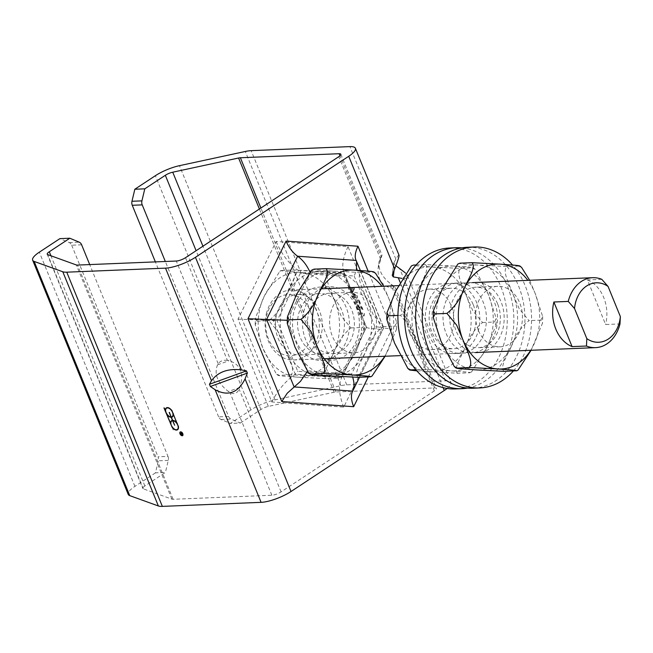 <?xml version="1.0" encoding="UTF-8"?>
<svg xmlns="http://www.w3.org/2000/svg" width="653" height="653" viewBox="0 0 653 653"><rect width="100%" height="100%" fill="white"/><g stroke="black" fill="none" stroke-linecap="round" stroke-linejoin="round"><path stroke-width="0.49" stroke-dasharray="3.27 2.45" d="M340.825 154.23L382.005 255.143L378.152 268.081C377.418 278.872 381.63 285.483 390.796 287.916L392.445 288.226L395.22 287.524L391.253 284.194C382.576 277.762 378.454 270.407 378.887 262.139L381.034 256.392L339.968 155.781M394.086 270.391L394.755 264.963L393.849 262.751L392.38 274.709M399.024 255.168C398.763 254.646 397.71 256 395.865 259.225L393.849 262.751M405.358 272.872L407.366 275.599C408.166 277.778 406.411 278.717 402.093 278.415M394.755 264.963L395.889 265.738M447.125 388.453A22.749 6.081 -22.2 0 0 450.986 382.487A22.749 6.081 -22.2 0 0 445.485 380.821L346.743 384.862A22.749 6.081 -22.2 0 0 340.882 385.686L275.044 399.881A22.749 6.081 -22.2 0 0 250.956 409.904L230.419 423.446L240.369 423.038L230.974 419.079A5.248 4.065 -92.3 0 1 228.566 416.467L165.323 261.486M382.005 255.143L381.034 256.392M240.369 423.038L260.914 409.496A7.003 1.869 157.8 0 1 268.326 406.411L334.165 392.216A7.003 1.869 157.8 0 1 335.96 391.963L434.71 387.923A7.003 1.869 157.8 0 1 436.4 388.437A7.003 1.869 157.8 0 1 434.343 390.902L281.076 491.905A7.003 1.869 157.8 0 1 271.86 495.243L173.118 499.284A7.003 1.869 157.8 0 1 171.894 499.153L143.276 488.819A7.003 1.869 157.8 0 1 142.811 488.436A7.003 1.869 157.8 0 1 144.868 485.971L165.413 472.437L155.463 472.845L158.328 460.806A5.248 4.065 87.7 0 0 158.026 456.798L167.984 456.39L89.706 264.579M227.399 360.374C223.244 359.885 220.175 360.995 218.184 363.705L217.531 364.856C213.874 374.038 217.498 382.927 228.411 391.514L229.962 392.567C233.921 394.681 236.99 393.571 239.178 389.237L239.92 387.343C244.189 373.255 240.557 364.374 229.048 360.685L227.399 360.374L185.501 257.698M181.469 433.11L181.697 433.657L181.387 433.168M182.187 434.302A0.784 0.449 56.6 0 1 181.648 433.796L181.069 434.482M180.53 433.135L182.293 432.915L182.579 433.616A0.784 0.449 56.6 0 1 182.375 434.343M182.424 434.147L182.056 433.086M181.697 433.657L182.269 434.188M182.252 435.6A2.188 1.257 56.6 0 1 180.595 434.343A2.188 1.257 56.6 0 1 180.097 432.335M180.326 431.919A2.188 1.257 56.6 0 1 180.44 431.829A2.188 1.257 56.6 0 1 182.685 432.963A2.188 1.257 56.6 0 1 182.848 435.486A2.188 1.257 56.6 0 1 182.718 435.551M180.424 432.066A2.016 1.151 -123.4 0 0 180.571 434.114A2.016 1.151 -123.4 0 0 182.375 435.453A2.016 1.151 -123.4 0 0 182.62 435.404M182.946 435.143A2.016 1.151 -123.4 0 0 182.603 433.021A2.016 1.151 -123.4 0 0 180.791 431.87M165.47 410.827L163.968 407.896M174.988 429.462A5.42 3.11 56.6 0 1 172.253 426.915L173.192 429.943M173.249 429.903L172.082 427.029M171.812 426.368L170.988 424.36M170.694 423.626L166.858 414.231M166.588 413.569L165.764 411.561M166.442 407.839A5.42 3.11 56.6 0 1 166.564 407.758A5.42 3.11 56.6 0 1 172.057 410.451L178.669 426.654A5.42 3.11 56.6 0 1 177.755 429.609A5.42 3.11 56.6 0 1 177.632 429.682M171.666 420.638A5.42 3.11 56.6 0 1 171.78 420.548A5.42 3.11 56.6 0 1 172.686 420.246L172.621 420.287M172.686 420.246L171.453 417.226M169.764 416.671A5.42 3.11 56.6 0 1 167.029 414.116L166.956 414.165M171.633 417.112L172.661 420.393M172.906 420.238A5.42 3.11 56.6 0 1 177.281 423.25L177.216 423.291M166.637 408.125A5.077 2.914 -123.4 0 0 166.703 413.194A5.077 2.914 -123.4 0 0 171.282 416.81L169.2 412.443M169.658 412.28L171.266 416.965M173.029 420.548L174.637 425.234M174.661 425.087L172.857 420.663M164.425 407.733L165.642 410.713A5.42 3.11 56.6 0 1 165.601 410.345M167.029 414.116L170.866 423.511A5.42 3.11 56.6 0 1 170.825 423.144M177.281 423.25L173.445 413.855A5.42 3.11 56.6 0 1 172.531 416.81A5.42 3.11 56.6 0 1 172.408 416.883M171.502 416.802A5.077 2.914 -123.4 0 0 172.212 416.598M173.086 413.161A5.077 2.914 -123.4 0 0 172.261 411.153M171.894 410.557A5.077 2.914 -123.4 0 0 169.086 408.06M171.861 420.924A5.077 2.914 -123.4 0 0 172.335 426.678A5.077 2.914 -123.4 0 0 177.436 429.396M178.31 425.96A5.077 2.914 -123.4 0 0 177.485 423.944M177.118 423.356A5.077 2.914 -123.4 0 0 174.31 420.85M350.261 289.491L351.649 292.879L352.269 292.854L354.399 289.148L354.081 288.357L350.498 288.504L350.065 287.451L349.445 287.475L349.877 288.536L348.547 288.585L348.939 289.548L350.506 289.336L351.885 292.715L352.514 292.691L354.636 288.985L354.318 288.202L350.734 288.348L350.31 287.296L349.681 287.32L350.114 288.373L348.792 288.43L349.184 289.385L350.506 289.336M351.885 291.907L350.89 289.467L353.387 289.361L351.885 291.907L351.126 289.303L353.624 289.206L352.13 291.752M358.717 309.734L357.06 308.281L357.738 306.575L359.672 308.183L360.162 310.526L362.701 309.653L361.117 305.775L360.464 305.8L361.738 308.91L360.423 309.4L360.17 307.906L357.387 305.555L356.334 306.224L356.497 308.298L359.068 310.746L358.954 309.579L357.297 308.126L357.975 306.412L359.909 308.028L360.407 310.371L362.937 309.498L361.354 305.62L360.701 305.645L361.974 308.755L360.66 309.236L360.407 307.751L357.624 305.392L356.579 306.069L356.742 308.143L359.305 310.591L358.954 309.579M357.387 305.555L356.334 306.224L357.387 305.555M357.232 306.714L357.975 306.412L357.232 306.714M354.506 302.445L354.914 303.433L356.816 302.731L358.603 300.502L360.162 304.322L360.815 304.298L358.75 299.245L355.877 302.012L354.269 302.6L354.914 303.433M354.669 303.588L356.571 302.886L358.366 300.658L359.925 304.478L360.578 304.453L358.513 299.401L355.64 302.168L354.269 302.6M359.011 314.224L363.337 314.044L363.297 315.995L363.958 315.97L364.17 313.032L358.619 313.26L359.011 314.224L363.574 313.889L363.541 315.832L364.194 315.807L364.415 312.877L358.864 313.105L359.248 314.06M351.534 296.136L352.832 297.882L355.395 298.568L356.873 298.209L357.436 297.335L357.183 295.907L353.322 293.483L351.845 293.842L351.281 294.707L351.534 296.136L353.069 297.727L355.632 298.413L357.109 298.054L357.42 295.744L353.559 293.319L352.081 293.679L351.779 295.98M355.232 297.425L352.334 295.956L352.547 294.617L353.959 294.307L356.865 295.785L356.652 297.099L354.995 297.58L352.098 296.111L352.302 294.781L353.722 294.47L356.628 295.94L356.897 296.854L354.995 297.58M228.566 416.467L218.616 416.875A5.248 4.065 87.7 0 0 221.024 419.487L230.419 423.446M218.616 416.875L155.373 261.894M81.633 244.802L71.683 245.21A5.248 4.065 87.7 0 0 69.275 242.589L59.88 238.639M71.683 245.21L158.026 456.798M155.463 472.845L134.918 486.379A22.749 6.081 -22.2 0 0 128.225 494.386M167.984 456.39A5.248 4.065 -92.3 0 1 168.278 460.398L165.413 472.437M295.833 340.417A36.748 28.471 87.7 0 0 322.484 360.57A36.748 28.471 87.7 0 0 346.123 307.277A36.748 28.471 87.7 0 0 319.48 287.124A36.748 28.471 87.7 0 0 295.833 340.417M356.081 306.869A36.748 28.471 -92.3 0 1 332.434 360.162A36.748 28.471 -92.3 0 1 302.486 324.606A36.748 28.471 -92.3 0 1 329.43 286.716A36.748 28.471 -92.3 0 1 356.081 306.869M381.817 329.463L348.025 246.646L276.121 241.479L238.019 319.137L271.819 401.954L343.715 407.113L381.817 329.463C372.137 328.745 367.002 328.059 366.423 327.398L364.88 326.998L341.617 374.414L297.719 371.263L277.076 320.696L300.347 273.281L344.245 276.431L364.88 326.998M343.715 407.113C339.029 395.098 338.27 385.474 341.429 378.258L341.617 374.414M271.819 401.954C277.835 390.184 285.647 380.928 295.246 374.185L297.719 371.263M238.019 319.137L277.076 320.696M276.121 241.479C281.492 254.009 288.797 263.6 298.037 270.252L300.347 273.281M348.025 246.646C342.972 257.29 341.592 265.779 343.87 272.113L344.678 273.754L344.245 276.431M356.179 260.425L383.67 327.969L391.776 329.055L368.145 271.158M352.669 391.131L383.744 327.839L374.83 326.59L351.567 374.006L352.726 377.263M351.567 374.006L307.669 370.855L307.318 371.549M287.287 319.766L310.297 272.872L354.195 276.023L356.432 270.277M310.297 272.872L309.832 271.779M601.788 279.321L587.414 279.908L605.609 324.517L619.991 323.929M587.414 279.908A35.001 27.116 -92.3 0 1 605.609 324.517M266.359 313.767A35.001 27.116 -92.3 0 1 290.797 290.054A35.001 27.116 -92.3 0 1 316.174 309.244A35.001 27.116 -92.3 0 1 293.654 359.991A35.001 27.116 -92.3 0 1 266.359 313.767M310.453 311.318A30.65 23.745 -92.3 0 1 288.659 355.73A30.65 23.745 -92.3 0 1 269.33 308.363A30.65 23.745 -92.3 0 1 310.453 311.318M468.838 352.808A35.172 27.246 87.7 0 0 471.703 352.889A35.172 27.246 87.7 0 0 497.496 316.623A35.172 27.246 87.7 0 0 468.83 282.594A35.172 27.246 87.7 0 0 443.003 316.999A35.172 27.246 87.7 0 0 468.838 352.808M475.474 352.538A35.172 27.246 -92.3 0 1 449.639 316.729A35.172 27.246 -92.3 0 1 475.466 282.325A35.172 27.246 -92.3 0 1 504.132 316.354A35.172 27.246 -92.3 0 1 478.339 352.612A35.172 27.246 -92.3 0 1 475.474 352.538M473.156 388.209A70.524 54.632 87.7 0 0 524.857 315.505A70.524 54.632 87.7 0 0 467.385 247.275M513.372 370.969A70.524 54.632 87.7 0 0 512.605 265.061M460.332 284.969A35.172 27.246 87.7 0 0 451.141 283.32A35.172 27.246 87.7 0 0 425.348 319.578A35.172 27.246 87.7 0 0 454.015 353.608A35.172 27.246 87.7 0 0 479.653 323.333A35.172 27.246 87.7 0 0 460.332 284.969M466.968 284.7A35.172 27.246 -92.3 0 1 486.281 323.064A35.172 27.246 -92.3 0 1 460.651 353.338A35.172 27.246 -92.3 0 1 431.984 319.309A35.172 27.246 -92.3 0 1 457.769 283.043A35.172 27.246 -92.3 0 1 466.968 284.7M455.459 388.935A70.524 54.632 87.7 0 0 506.859 328.23A70.524 54.632 87.7 0 0 468.136 251.315A70.524 54.632 87.7 0 0 449.688 247.993M467.605 388.07A70.524 54.632 87.7 0 0 513.748 324.41A70.524 54.632 87.7 0 0 474.772 251.046A70.524 54.632 87.7 0 0 461.875 247.862M504.108 371.345C499.121 367.688 507.961 354.408 511.421 346.196C515.16 335.658 521.012 327.137 528.995 320.631L519.274 308.893L512.825 293.793C509.822 284.994 501.716 271.028 506.924 266.538L478.306 265.069C471.262 264.498 456.692 263.714 459.965 263.167M529.656 280.276L534.946 292.887L542.684 316.566L540.847 320.141L542.512 323.194L531.085 350.277M518.066 369.99L515.96 370.863M519.739 265.885L518.776 266.057L521.616 267.452M518.776 266.057L506.924 266.538M478.314 330.206A30.267 23.443 -92.3 0 1 497.782 286.324A30.267 23.443 -92.3 0 1 519.731 302.919A30.267 23.443 -92.3 0 1 500.255 346.8A30.267 23.443 -92.3 0 1 478.314 330.206M497.61 303.825A30.267 23.443 87.7 0 0 475.67 287.23A30.267 23.443 87.7 0 0 453.476 318.427A30.267 23.443 87.7 0 0 478.143 347.706A30.267 23.443 87.7 0 0 497.61 303.825M540.847 320.141L528.995 320.631M373.769 271.86L372.798 272.023L375.646 273.427M383.686 286.251L388.968 298.862L396.714 322.541L394.877 326.116L396.534 329.169L385.115 356.252M372.096 375.965L369.99 376.83M358.138 377.32C353.151 373.655 361.982 360.374 365.443 352.171C369.182 341.633 375.042 333.112 383.025 326.598L373.296 314.86L366.855 299.768C363.852 290.96 355.746 277.003 360.954 272.513L332.336 271.036C325.292 270.464 310.722 269.689 313.995 269.142M383.025 326.598L394.877 326.116M310.224 337.087A30.267 23.443 87.7 0 0 332.173 353.681A30.267 23.443 87.7 0 0 351.641 309.791A30.267 23.443 87.7 0 0 329.692 293.197A30.267 23.443 87.7 0 0 310.224 337.087M373.753 308.885A30.267 23.443 -92.3 0 1 354.285 352.775A30.267 23.443 -92.3 0 1 329.626 323.496A30.267 23.443 -92.3 0 1 351.812 292.291A30.267 23.443 -92.3 0 1 373.753 308.885M360.954 272.513L372.798 272.023M326.067 378.626C321.08 374.969 329.912 361.689 333.381 353.477C337.111 342.947 342.972 334.418 350.955 327.912L341.233 316.174L334.785 301.082C331.781 292.275 323.676 278.317 328.883 273.827L300.266 272.35C293.221 271.779 278.651 270.995 281.925 270.456L279.811 271.322L264.343 296.021L255.372 318.117L257.037 321.17L255.201 324.745L262.939 348.424L276.268 373.859L279.109 375.263C275.835 375.801 290.414 376.585 297.458 377.156L326.067 378.626L337.919 378.144C341.192 377.597 326.614 376.822 319.57 376.25L290.96 374.773C296.168 370.284 288.063 356.326 285.059 347.518L278.611 332.426L268.889 320.688C276.864 314.175 282.725 305.653 286.463 295.115C289.924 286.912 298.764 273.631 293.777 269.967L322.386 271.444C329.43 272.015 344 272.791 340.727 273.338L343.576 274.733L356.897 300.176L364.643 323.855L362.807 327.431L364.464 330.475L355.493 352.579L340.025 377.279L337.919 378.144L340.025 377.279M343.576 274.733L341.699 273.166L328.883 273.827M280.953 270.571L293.777 269.967M290.96 374.773L278.145 375.426L276.26 373.867M257.037 321.17L268.889 320.688M350.955 327.912L362.807 327.431M299.67 294.544A30.267 23.443 87.7 0 0 297.621 294.511A30.267 23.443 87.7 0 0 275.403 324.386A30.267 23.443 87.7 0 0 298.054 354.963A30.267 23.443 87.7 0 0 300.102 354.995A30.267 23.443 87.7 0 0 322.321 325.112A30.267 23.443 87.7 0 0 299.67 294.544M320.166 354.057A30.267 23.443 -92.3 0 1 297.523 323.488A30.267 23.443 -92.3 0 1 319.741 293.605A30.267 23.443 -92.3 0 1 344.4 322.892A30.267 23.443 -92.3 0 1 322.215 354.089A30.267 23.443 -92.3 0 1 320.166 354.057M416.875 370.871L457.663 373.247L469.515 372.765C472.788 372.218 458.21 371.435 451.166 370.863L422.556 369.394C427.764 364.905 419.659 350.939 416.655 342.139L410.206 327.039L400.485 315.301C408.468 308.796 414.32 300.274 418.059 289.736C421.52 281.525 430.36 268.244 425.372 264.587L453.982 266.057C461.026 266.628 475.596 267.412 472.331 267.959L475.172 269.354L488.501 294.789L496.239 318.468L494.403 322.043L496.068 325.096L487.089 347.192L471.621 371.892L469.515 372.765L471.629 371.892M475.172 269.346L473.294 267.779L460.479 268.44L431.862 266.963C424.817 266.391 410.247 265.616 413.52 265.069M457.663 373.247C452.676 369.582 461.508 356.301 464.977 348.098C468.707 337.56 474.568 329.039 482.551 322.525L472.829 310.787L466.381 295.695C463.377 286.896 455.272 272.93 460.479 268.44M482.551 322.525L494.403 322.043M415.847 369.663L422.556 369.394M397.93 315.407L400.485 315.301M416.108 264.963L425.372 264.587M409.749 333.014A30.267 23.443 87.7 0 0 431.698 349.608A30.267 23.443 87.7 0 0 451.166 305.718A30.267 23.443 87.7 0 0 429.225 289.124A30.267 23.443 87.7 0 0 409.749 333.014M473.286 304.812A30.267 23.443 -92.3 0 1 453.811 348.702A30.267 23.443 -92.3 0 1 429.152 319.423A30.267 23.443 -92.3 0 1 451.337 288.226A30.267 23.443 -92.3 0 1 473.286 304.812M379.915 261.257L380.373 257.535M391.253 284.194L390.796 287.916M395.865 259.225L349.91 146.615M443.126 387.637L400.109 282.218M445.485 380.821L399.53 268.212M368.292 376.903L391.776 329.055M380.666 259.363L338.768 156.696M335.96 391.963L260.89 208.013M434.71 387.923L392.812 285.255M434.343 390.902L392.445 288.226M281.076 491.905L239.178 389.237M217.531 364.856L229.048 360.685M239.92 387.343L228.411 391.514M218.184 363.705L176.286 261.037M271.86 495.243L229.962 392.567M173.118 499.284L77.536 265.077M346.743 384.862L251.16 150.655M221.024 419.487L230.974 419.079M260.914 409.496L196.112 250.703M69.275 242.589L79.233 242.181M134.918 486.379L39.335 252.172M168.278 460.398L158.328 460.806M250.956 409.904L155.381 175.698M344.678 273.754L366.496 327.218L341.813 377.524L295.246 374.185L273.362 320.55L298.037 270.252L344.604 273.599L366.488 327.235L341.854 377.45M354.195 276.023L374.83 326.59M307.669 370.855L287.263 320.852M340.882 385.686L245.308 151.472M275.044 399.881L179.469 165.674M268.326 406.411L202.944 246.205M334.165 392.216L259.388 209.001M171.894 499.153L76.311 264.947M143.276 488.819L47.702 254.613M144.868 485.971L50.926 255.78M511.421 346.196A52.501 40.666 -92.3 0 1 475.498 369.867A52.501 40.666 -92.3 0 1 440.987 341.144A52.501 40.666 -92.3 0 1 442.391 288.74A52.501 40.666 -92.3 0 1 478.306 265.069A52.501 40.666 -92.3 0 1 512.825 293.793A52.501 40.666 -92.3 0 1 511.421 346.196M530.734 350.294A52.501 40.666 87.7 0 0 533.534 345.29A52.501 40.666 87.7 0 0 534.938 292.887A52.501 40.666 87.7 0 0 527.877 280.349M384.764 356.269A52.501 40.666 87.7 0 0 387.564 351.265A52.501 40.666 87.7 0 0 388.968 298.862A52.501 40.666 87.7 0 0 381.907 286.324M296.421 294.707A52.501 40.666 -92.3 0 1 332.336 271.036A52.501 40.666 -92.3 0 1 366.855 299.768A52.501 40.666 -92.3 0 1 365.443 352.171A52.501 40.666 -92.3 0 1 329.528 375.842A52.501 40.666 -92.3 0 1 295.009 347.11A52.501 40.666 -92.3 0 1 296.421 294.707M355.493 352.579A52.501 40.666 87.7 0 0 356.897 300.176A52.501 40.666 87.7 0 0 322.386 271.444A52.501 40.666 87.7 0 0 286.463 295.115A52.501 40.666 87.7 0 0 285.059 347.518A52.501 40.666 87.7 0 0 319.57 376.25A52.501 40.666 87.7 0 0 355.493 352.579M334.785 301.082A52.501 40.666 -92.3 0 1 333.373 353.477A52.501 40.666 -92.3 0 1 297.458 377.156A52.501 40.666 -92.3 0 1 262.939 348.424A52.501 40.666 -92.3 0 1 264.351 296.021A52.501 40.666 -92.3 0 1 300.266 272.35A52.501 40.666 -92.3 0 1 334.785 301.082M453.982 266.065A52.501 40.666 87.7 0 0 418.059 289.736A52.501 40.666 87.7 0 0 416.655 342.139A52.501 40.666 87.7 0 0 451.166 370.863A52.501 40.666 87.7 0 0 487.089 347.192A52.501 40.666 87.7 0 0 488.493 294.789A52.501 40.666 87.7 0 0 453.982 266.065M395.947 290.642A52.501 40.666 -92.3 0 1 431.862 266.971A52.501 40.666 -92.3 0 1 466.381 295.695A52.501 40.666 -92.3 0 1 464.969 348.098A52.501 40.666 -92.3 0 1 429.054 371.769A52.501 40.666 -92.3 0 1 394.534 343.037A52.501 40.666 -92.3 0 1 395.947 290.642M378.152 268.081L378.887 262.139M393.726 263.135L392.233 275.272M407.366 275.599L450.986 382.487M395.22 287.524L436.4 388.437M322.484 360.57L332.434 360.162M319.48 287.124L329.43 286.716M366.431 327.3L341.429 378.258M343.87 272.113L366.423 327.398M355.787 259.641L383.67 327.969M383.67 327.92L352.465 391.522M383.744 327.839L359.493 377.263M360.391 270.562L383.744 327.79M47.236 254.229L142.811 488.436M293.654 359.991L324.19 358.742M399.824 355.648L475.621 352.547M290.797 290.054L321.333 288.806M398.387 285.647L472.764 282.61M475.466 282.325L468.83 282.594M478.339 352.612L471.703 352.889M457.769 283.043L451.141 283.32M460.651 353.338L454.015 353.608M542.692 316.566L542.512 323.194M497.782 286.324L475.67 287.23M500.255 346.8L478.143 347.706M396.542 329.169L396.714 322.541M332.173 353.681L354.285 352.775M329.692 293.197L351.812 292.291M364.472 330.475L364.652 323.855M279.811 271.322L280.953 270.562M255.192 324.745L255.372 318.117M300.102 354.995L322.215 354.089M297.621 294.511L319.741 293.605M496.068 325.096L496.247 318.468M431.698 349.608L453.811 348.702M429.225 289.124L451.337 288.226"/><path stroke-width="0.98" d="M355.403 148.28A22.749 6.081 157.8 0 1 348.718 156.287L195.451 257.29A22.749 6.081 157.8 0 1 165.511 268.138L66.761 272.179A22.749 6.081 157.8 0 1 62.786 271.762L34.168 261.429A22.749 6.081 157.8 0 1 32.65 260.18A22.749 6.081 157.8 0 1 39.335 252.172L59.88 238.639L69.83 238.231L49.293 251.764A7.003 1.869 -22.2 0 0 47.236 254.229A7.003 1.869 -22.2 0 0 47.702 254.613L76.311 264.947A7.003 1.869 -22.2 0 0 77.536 265.077L176.286 261.037A7.003 1.869 -22.2 0 0 185.501 257.698L338.768 156.696A7.003 1.869 -22.2 0 0 340.825 154.23A7.003 1.869 -22.2 0 0 339.127 153.716L240.386 157.757A7.003 1.869 -22.2 0 0 238.582 158.01L172.743 172.204A7.003 1.869 -22.2 0 0 165.331 175.29L144.795 188.831L134.836 189.239L155.381 175.698A22.749 6.081 157.8 0 1 179.469 165.674L245.308 151.472A22.749 6.081 157.8 0 1 251.16 150.655L349.91 146.615A22.749 6.081 157.8 0 1 355.403 148.28L399.024 255.168C399.269 256.278 397.824 260.857 394.673 268.897L392.233 275.272L393.277 276.913L394.086 270.391M402.093 278.415L393.277 276.913M395.889 265.738L405.358 272.872M32.65 260.18L128.225 494.386A22.749 6.081 -22.2 0 0 129.751 495.635L158.361 505.969A22.749 6.081 -22.2 0 0 162.344 506.385L261.086 502.345A22.749 6.081 -22.2 0 0 291.026 491.497L444.293 390.494A22.749 6.081 -22.2 0 0 447.125 388.453M209.45 384.274L211.466 380.748C217.922 371.941 227.905 368.325 241.406 369.9L246.467 370.871L209.45 384.274L210.356 386.486L247.365 373.075L246.467 370.871M247.365 373.075L245.071 378.887C237.961 392.975 227.987 396.591 215.131 389.735L210.356 386.486M163.968 407.896L165.405 410.868A5.42 3.11 56.6 0 1 166.319 407.913A5.42 3.11 56.6 0 1 171.821 410.606L178.432 426.809A5.42 3.11 56.6 0 1 177.51 429.764A5.42 3.11 56.6 0 1 172.017 427.07L163.968 407.896M182.195 435.763A2.188 1.257 56.6 0 1 180.171 434.196A2.188 1.257 56.6 0 1 180.195 431.992A2.188 1.257 56.6 0 1 182.448 433.127A2.188 1.257 56.6 0 1 182.603 435.641A2.188 1.257 56.6 0 1 182.195 435.763M181.387 433.168L180.293 433.306L182.056 433.078L182.342 433.78A0.784 0.449 56.6 0 1 181.412 433.951L180.905 434.727L181.126 433.265L180.293 433.306M181.069 434.482L181.452 433.796L182.179 434.31L182.007 433.233L181.232 433.265L181.461 433.812M182.056 433.086L181.232 433.265M182.718 435.551A2.188 1.257 56.6 0 1 182.44 435.608A2.188 1.257 56.6 0 1 182.252 435.6M180.097 432.335A2.188 1.257 56.6 0 1 180.326 431.919M182.138 435.608A2.016 1.151 -123.4 0 0 182.513 435.494A2.016 1.151 -123.4 0 0 182.367 433.176A2.016 1.151 -123.4 0 0 180.293 432.131A2.016 1.151 -123.4 0 0 180.269 434.163A2.016 1.151 -123.4 0 0 182.138 435.608M172.082 427.029L171.812 426.368M170.988 424.36L170.694 423.626M166.858 414.231L166.588 413.569M165.764 411.561L165.47 410.827M177.632 429.682A5.42 3.11 56.6 0 1 174.988 429.462M172.449 420.41L171.168 417.283A5.42 3.11 56.6 0 1 166.793 414.271L170.629 423.666A5.42 3.11 56.6 0 1 171.543 420.712A5.42 3.11 56.6 0 1 172.449 420.41L172.621 420.287M171.412 417.12A5.42 3.11 56.6 0 1 169.764 416.671M171.388 417.275L172.661 420.393A5.42 3.11 56.6 0 1 177.045 423.405L173.208 414.01A5.42 3.11 56.6 0 1 172.294 416.965A5.42 3.11 56.6 0 1 171.388 417.275L171.633 417.112A5.42 3.11 56.6 0 0 172.408 416.883M169.2 412.443L171.266 416.965A5.077 2.914 -123.4 0 0 172.098 416.679A5.077 2.914 -123.4 0 0 171.739 410.843A5.077 2.914 -123.4 0 0 166.515 408.198A5.077 2.914 -123.4 0 0 166.409 413.243A5.077 2.914 -123.4 0 0 171.045 416.973L169.2 412.443M174.637 425.234L172.572 420.712A5.077 2.914 -123.4 0 0 171.739 420.997A5.077 2.914 -123.4 0 0 172.098 426.842A5.077 2.914 -123.4 0 0 177.322 429.478A5.077 2.914 -123.4 0 0 177.428 424.434A5.077 2.914 -123.4 0 0 172.792 420.703L174.637 425.234M165.601 410.345A5.42 3.11 56.6 0 1 166.442 407.839M170.825 423.144A5.42 3.11 56.6 0 1 171.666 420.638M173.388 413.896L173.208 414.01A5.077 2.914 -123.4 0 0 173.086 413.161M172.212 416.598A5.077 2.914 -123.4 0 0 172.343 416.524A5.077 2.914 -123.4 0 0 173.249 414.377M172.261 411.153A5.077 2.914 -123.4 0 0 171.894 410.557M169.086 408.06A5.077 2.914 -123.4 0 0 166.752 408.043A5.077 2.914 -123.4 0 0 166.637 408.125M174.31 420.85A5.077 2.914 -123.4 0 0 173.029 420.548L172.792 420.703M172.808 420.556A5.077 2.914 -123.4 0 0 171.976 420.842A5.077 2.914 -123.4 0 0 171.861 420.924M177.436 429.396A5.077 2.914 -123.4 0 0 177.559 429.315A5.077 2.914 -123.4 0 0 178.473 427.168M178.449 426.793A5.077 2.914 -123.4 0 0 178.31 425.96M177.485 423.944A5.077 2.914 -123.4 0 0 177.118 423.356M165.323 261.486L142.223 204.871A5.248 4.065 -92.3 0 1 141.921 200.871L144.795 188.831M155.373 261.894L132.265 205.279L142.223 204.871M134.836 189.239L131.971 201.271A5.248 4.065 87.7 0 0 132.265 205.279M69.83 238.231L79.233 242.181A5.248 4.065 -92.3 0 1 81.633 244.802L89.706 264.579M368.145 271.158L357.975 246.238C355.322 251.838 354.587 256.311 355.787 259.641L360.391 270.562M352.726 377.263C354.375 382.87 354.432 387.351 352.889 390.714L352.465 391.522C350.8 395.318 351.2 400.379 353.673 406.705L368.292 376.903M307.318 371.549L300.413 381.417L287.222 393.237L281.769 401.546L353.673 406.705M352.669 391.131L294.103 386.927L266.571 319.472L247.977 318.729L281.769 401.546M309.832 271.779C306.706 264.996 302.633 259.812 297.613 256.221C292.748 252.719 288.904 247.667 286.079 241.079L247.977 318.729M356.432 270.277L356.603 261.282M356.179 260.425L297.613 256.221L266.571 319.472L287.034 320.288L287.287 319.766M586.827 338.638L586.459 346.025L572.085 346.612L553.883 302.004L568.257 301.417L574.534 308.526L586.827 338.638A29.752 23.043 -92.3 0 0 620.35 316.55L608.057 286.43L601.788 279.321A35.001 27.116 87.7 0 0 592.695 277.696A35.001 27.116 87.7 0 0 568.257 301.417M572.085 346.612A35.001 27.116 -92.3 0 1 553.883 302.004M586.459 346.025A35.001 27.116 87.7 0 0 595.552 347.641A35.001 27.116 87.7 0 0 619.991 323.929L620.35 316.55M574.534 308.526A29.752 23.043 -92.3 0 1 608.057 286.43M512.605 265.061A70.524 54.632 87.7 0 0 474.021 246.997L467.385 247.275A70.524 54.632 87.7 0 0 415.61 316.256A70.524 54.632 87.7 0 0 467.393 388.053A70.524 54.632 87.7 0 0 473.156 388.209L479.784 387.939A70.524 54.632 87.7 0 0 513.372 370.969M474.021 246.997A70.524 54.632 87.7 0 0 422.238 315.987A70.524 54.632 87.7 0 0 474.029 387.776A70.524 54.632 87.7 0 0 479.784 387.939M461.875 247.862A70.524 54.632 87.7 0 0 456.325 247.724L449.688 247.993A70.524 54.632 87.7 0 0 397.987 320.696A70.524 54.632 87.7 0 0 455.459 388.935L462.095 388.657A70.524 54.632 87.7 0 0 467.605 388.07M456.325 247.724A70.524 54.632 87.7 0 0 404.623 320.427A70.524 54.632 87.7 0 0 462.095 388.657M457.851 264.032L459.965 263.167L457.859 264.041L442.391 288.74L433.412 310.836L435.078 313.889L433.241 317.464L440.979 341.144L454.308 366.578L457.149 367.974C453.876 368.521 468.454 369.296 475.498 369.867L504.108 371.345L516.931 370.749L518.074 369.998L531.085 350.277M515.96 370.863C519.233 370.316 504.663 369.533 497.619 368.969L469.001 367.492L456.186 368.145L454.308 366.586M469.001 367.492C474.209 363.003 466.103 349.037 463.099 340.237L456.651 325.137L446.93 313.399C454.912 306.894 460.765 298.372 464.503 287.834C467.964 279.623 476.804 266.342 471.817 262.686L500.427 264.163C507.471 264.734 522.049 265.51 518.776 266.057M519.739 265.885L521.616 267.452L529.656 280.276M471.817 262.686L459.965 263.167M446.93 313.399L435.078 313.889M311.881 270.007L313.995 269.142L311.881 270.007L296.413 294.707L287.442 316.811L289.108 319.856L287.271 323.431L295.009 347.11L308.338 372.553L311.179 373.949C307.906 374.496 322.484 375.271 329.528 375.842L358.138 377.32L369.99 376.83C373.263 376.291 358.685 375.508 351.641 374.936L323.031 373.459C328.239 368.969 320.133 355.012 317.129 346.204L310.681 331.112L300.96 319.374C308.934 312.869 314.795 304.339 318.533 293.809C321.994 285.598 330.834 272.317 325.839 268.661L354.457 270.13C361.501 270.701 376.071 271.485 372.798 272.023M375.646 273.427L383.686 286.251M385.115 356.252L372.096 375.965L370.961 376.724M369.99 376.83L370.961 376.716M323.031 373.459L310.216 374.12L308.33 372.553M289.108 319.856L300.96 319.374M313.995 269.142L325.839 268.661M411.406 265.934L413.52 265.069L411.406 265.934L395.947 290.642L386.968 312.738L388.633 315.791L386.796 319.366L394.534 343.037L407.864 368.48L410.704 369.876L409.741 370.047L416.875 370.871M410.704 369.876L415.847 369.663M388.633 315.791L397.93 315.407M413.52 265.069L416.108 264.963M394.673 268.897L348.718 156.287M444.293 390.494L443.126 387.637M400.109 282.218L398.338 277.884M241.406 369.9L195.451 257.29M291.026 491.497L245.071 378.887M357.975 246.238L286.079 241.079M339.968 155.781L339.127 153.716M260.89 208.013L240.386 157.757M211.466 380.748L165.511 268.138M162.344 506.385L66.761 272.179M261.086 502.345L215.131 389.735M196.112 250.703L165.331 175.29M141.921 200.871L131.971 201.271M287.263 320.852L287.034 320.288M129.751 495.635L34.168 261.429M158.361 505.969L62.786 271.762M202.944 246.205L172.743 172.204M259.388 209.001L238.582 158.01M50.926 255.78L49.293 251.764M527.877 280.349A52.501 40.666 87.7 0 0 500.427 264.163A52.501 40.666 87.7 0 0 464.503 287.834A52.501 40.666 87.7 0 0 463.099 340.237A52.501 40.666 87.7 0 0 497.619 368.961A52.501 40.666 87.7 0 0 530.734 350.294M381.907 286.324A52.501 40.666 87.7 0 0 354.457 270.13A52.501 40.666 87.7 0 0 318.533 293.809A52.501 40.666 87.7 0 0 317.129 346.204A52.501 40.666 87.7 0 0 351.641 374.936A52.501 40.666 87.7 0 0 384.764 356.269M359.493 377.263L352.889 390.714M324.19 358.742L399.824 355.648M475.621 352.547L595.552 347.641M321.333 288.806L398.387 285.647M472.764 282.61L592.695 277.696M433.412 310.836L433.233 317.464M375.646 273.419L373.769 271.852M287.263 323.431L287.434 316.811M386.788 319.358L386.968 312.738M409.733 370.047L407.864 368.48"/></g></svg>
